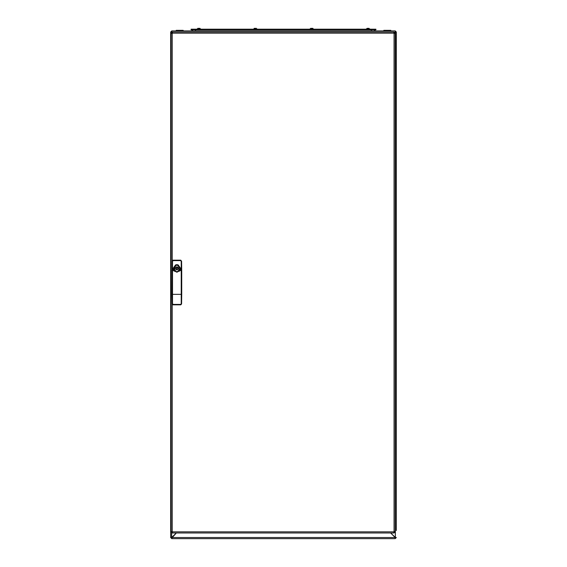 <?xml version="1.0" encoding="UTF-8"?>
<svg xmlns="http://www.w3.org/2000/svg" width="567" height="567" viewBox="0 0 567 567"><rect width="100%" height="100%" fill="white"/><g stroke="black" fill="none" stroke-linecap="round" stroke-linejoin="round"><path stroke-width="0.85" d="M176.167 30.887L176.167 30.327L183.219 30.327L183.219 30.887L183.219 30.327M396.333 530.506L396.333 32.014L395.383 32.014L395.348 537.509L396.333 537.523L395.206 538.65L395.185 538.083L395.206 538.65L171.794 538.65L171.829 537.523L395.171 537.523L395.206 538.083L395.773 537.523M171.737 32.121L170.667 32.014L170.667 537.509L171.617 537.523M383.781 30.887L383.781 30.327L390.833 30.327L390.833 30.887M254.158 28.371L256.426 28.371M200.009 28.378L197.883 28.35M256.277 28.35L255.533 28.35M310.546 28.385L312.864 28.385M369.117 28.371L367.14 28.35M367.104 28.35L369.025 28.35M393.838 32.638L394.079 32.014L172.283 32.014L172.283 33.148L171.418 33.425L171.085 33.148L172.219 32.014L172.46 32.638M171.709 33.389L172.474 32.581M394.079 533.008L394.015 531.881L394.88 531.598L395.206 531.881L394.079 533.008L172.283 533.008L172.283 532.441L172.248 533.008L174.26 533.008M172.219 533.008L172.248 532.441L172.219 533.008L171.085 531.881L172.219 531.811L172.219 304.288M171.085 33.148L171.652 33.148L171.085 33.212L171.085 531.811L171.652 531.881L171.085 531.881M394.582 531.64L395.206 531.811L395.206 33.148L394.582 33.389M394.646 531.811L394.079 532.441M181.22 261.238L181.412 303.728L180.618 304.408L173.126 304.408L172.517 303.756L172.517 261.238L173.126 260.593L180.618 260.593L181.22 261.238L181.22 303.756M172.517 303.756L172.517 261.238M200.86 29.059L196.834 29.151M256.603 28.974L253.952 28.981M313.693 29.059L309.724 29.059M370.109 29.059L366.133 29.193L369.507 28.981L368.748 28.633M371.371 30.887L371.371 29.76M195.629 29.76L195.629 30.887M177.294 268.411L176.869 267.985L176.45 268.411L176.869 268.829L177.294 268.411M176.869 264.824L173.219 268.467L176.869 272.103L180.519 268.467L176.869 264.824M178.846 268.857L179.115 268.078L179.066 268.829L176.869 269.821L175.451 268.964L176.869 269.927L178.917 268.829L178.917 267.985L176.869 266.873L174.494 268.049L174.494 268.751L175.593 269.006M170.752 537.523L171.794 538.083L171.794 538.65L170.667 537.523L170.667 530.506M395.206 538.083L395.206 538.65M171.801 538.062L176.337 533.008L171.652 537.509L171.652 532.86M395.171 537.523L390.663 533.008L395.383 537.523M171.815 538.083L171.794 538.65M394.951 32.432L395.383 32.014M394.143 33.24L394.462 32.73L394.03 33.162M171.794 32.099L171.794 30.887L170.667 32.014L171.794 31.454L171.794 30.887L395.206 30.887L396.333 32.014L395.206 31.454L395.206 30.887L395.171 32.014L395.206 30.887M170.667 32.014L170.667 41.185M395.171 32.014L394.859 32.333M171.879 32.071L172.219 32.581M396.333 41.185L396.333 32.014M395.029 32.156L395.206 31.454M200.116 28.633L197.918 28.91L199.173 28.981M199.159 28.633L200.116 28.91M197.918 28.633L197.628 28.91L197.72 28.385M256.199 28.633L255.561 28.371L254.93 28.91L256.249 28.981L254.909 28.981M254.93 28.633L254.03 28.91M254.03 28.633L254.271 28.35M312.339 28.633L310.418 28.548L310.369 28.974L313.012 28.633L311 28.981M312.686 28.371L313.012 28.633M311.035 28.633L310.404 28.91M312.374 28.981L313.012 28.91M366.842 28.527L366.828 28.91M367.444 28.633L366.75 28.981M191.114 29.76L375.886 29.76L375.886 29.193L191.114 29.193L191.114 29.76M374.192 30.887L375.319 29.76L374.192 30.887M191.681 29.76L192.808 30.887L191.681 29.76M172.035 270.672L173.665 270.537L173.063 268.482L175.536 264.924L176.869 264.683L178.208 264.924L180.682 268.482L180.072 270.537L181.709 270.672L181.709 294.323L172.035 294.323L172.134 261.068L173.141 260.416L172.134 261.068M173.665 270.537L176.869 272.252L180.072 270.537M174.608 268.623L174.494 268.049M178.286 268.857L178.995 268.971L179.243 268.049L178.158 267.83M175.635 269.091L174.827 268.829L174.827 267.985L176.869 267L178.286 267.957M174.622 268.078L175.458 267.957L174.749 267.83M175.458 268.857L174.749 268.971M174.494 268.751L174.856 268.857M179.094 268.014L178.995 268.971M172.035 294.323L172.134 303.926L173.141 304.585L180.604 304.585L181.603 303.926L181.709 294.323M180.618 304.408L180.781 304.805L181.603 303.926M172.134 303.926L172.963 304.805L173.126 304.408M172.963 304.805L180.781 304.805M180.618 260.593L181.412 261.267L180.781 260.196L173.126 260.593M181.603 261.068L181.709 270.672M172.963 260.196L180.781 260.196M174.756 268.857L174.65 268.014M393.824 32.581L394.015 32.014L394.015 33.148L394.646 33.212M394.015 531.881L172.219 531.811M172.248 32.014L172.248 32.581L172.248 32.014M394.044 32.014L394.044 32.581L394.044 32.014L392.031 32.014M394.015 532.441L394.044 533.008L393.838 532.385M172.283 531.881L172.283 533.008M172.219 532.441L171.709 531.64M394.079 32.581L394.646 33.148M394.079 32.014L395.206 33.148M395.206 531.881L394.646 531.881M256.624 28.981L256.249 28.981M368.784 28.981L367.409 28.981M174.267 271.253L173.063 268.482L176.358 264.718M176.443 269.75L176.869 269.927M179.47 271.253L180.682 268.482L177.386 264.718M176.869 269.254L176.869 267.56L176.869 269.254M394.079 531.811L394.079 33.212M394.015 33.148L172.283 33.148M172.219 260.714L172.219 33.212M257.276 29.059L256.504 28.967M197.649 28.967L196.834 29.094M366.877 28.974L366.14 29.059"/></g></svg>
